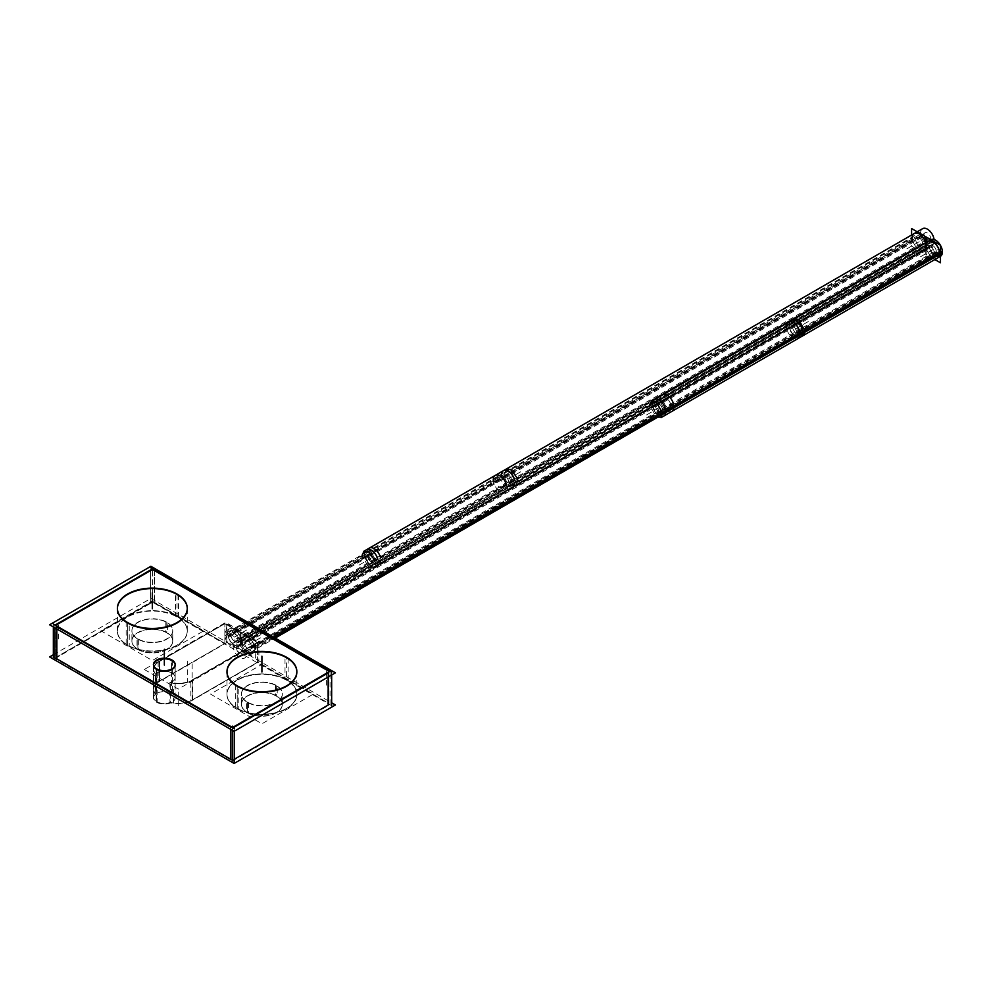 <?xml version="1.0" encoding="UTF-8"?>
<svg xmlns="http://www.w3.org/2000/svg" width="992" height="992" viewBox="0 0 992 992"><rect width="100%" height="100%" fill="white"/><g stroke="black" fill="none" stroke-linecap="round" stroke-linejoin="round"><path stroke-width="0.74" stroke-dasharray="4.96 3.72" d="M234.261 759.277A2.455 1.426 180 0 1 230.776 759.277A2.455 1.426 180 0 0 234.261 759.277L234.261 727.136L234.261 759.277M328.191 703.03A2.455 1.426 180 0 1 328.91 704.035A2.455 1.426 180 0 1 328.191 705.039A2.455 1.426 180 0 0 328.191 703.03L257.573 662.259L192.163 700.017A19.679 11.358 180 0 1 170.364 702.398A10.825 6.25 0 0 1 156.674 701.629A10.825 6.25 0 0 0 170.364 702.398L170.364 682.719A10.825 6.25 0 0 0 175.162 677.524A10.825 6.25 0 0 0 171.988 673.109A10.825 6.25 0 0 0 155.347 674.039L155.347 693.73A10.825 6.25 0 0 0 153.512 697.215A10.825 6.25 0 0 0 156.674 701.629A10.825 6.25 0 0 1 155.347 693.73A19.679 11.358 180 0 1 153.698 689.18A19.679 11.358 180 0 1 159.464 681.144L159.464 661.453L224.862 623.695L257.573 642.58L192.163 680.338A19.679 11.358 180 0 1 170.364 682.719A10.825 6.25 0 0 0 171.988 673.109A10.825 6.25 0 0 0 155.347 674.039A19.679 11.358 180 0 1 153.698 669.488A19.679 11.358 180 0 1 159.464 661.453L224.862 623.695L257.573 642.58L192.163 680.338A19.679 11.358 180 0 1 170.364 682.719L170.364 702.398A19.679 11.358 180 0 0 192.163 700.017L192.163 680.338L192.163 700.017L257.573 662.259L257.573 642.58L257.573 662.259L328.191 703.03L328.191 670.902L328.191 703.03M56.11 657.845A2.455 1.426 180 0 0 56.842 658.849A2.455 1.426 180 0 1 56.842 656.84L150.772 602.603L150.524 570.611L150.772 602.603A2.455 1.426 180 0 1 154.244 602.603L224.862 643.386L224.862 623.695L224.862 643.386L159.464 681.144L159.464 661.453A19.679 11.358 180 0 0 155.347 674.039L155.347 693.73A19.679 11.358 180 0 1 159.464 681.144L224.862 643.386L154.244 602.603A2.455 1.426 180 0 0 150.772 602.603L56.842 656.84A2.455 1.426 180 0 0 56.11 657.845L56.11 625.704A2.455 1.426 0 0 0 56.842 626.708L56.842 626.064M137.888 649.202A20.423 11.792 0 0 0 160.146 651.756A20.423 11.792 0 0 0 172.744 640.869A20.423 11.792 0 0 0 166.768 632.536A20.423 11.792 0 0 0 144.522 629.982A20.423 11.792 0 0 0 131.911 640.869A20.423 11.792 0 0 0 137.888 649.202A20.423 11.792 0 0 0 166.768 649.202A20.423 11.792 0 0 0 166.768 632.536A20.423 11.792 0 0 0 137.888 632.536A20.423 11.792 0 0 0 137.888 649.202L137.888 639.158A20.423 11.792 0 0 0 160.146 641.725A20.423 11.792 0 0 0 172.744 630.825A20.423 11.792 0 0 0 166.768 622.492A20.423 11.792 0 0 0 144.522 619.938A20.423 11.792 0 0 0 131.911 630.825A20.423 11.792 0 0 0 137.888 639.158A20.423 11.792 0 0 0 166.768 639.158A20.423 11.792 0 0 0 166.768 622.492A20.423 11.792 0 0 0 137.888 622.492A20.423 11.792 0 0 0 137.888 639.158M247.479 712.479A20.423 11.792 0 0 0 269.725 715.034A20.423 11.792 0 0 0 282.336 704.134A20.423 11.792 0 0 0 276.359 695.801A20.423 11.792 0 0 0 254.101 693.247A20.423 11.792 0 0 0 241.502 704.134A20.423 11.792 0 0 0 247.479 712.479A20.423 11.792 0 0 0 276.359 712.479A20.423 11.792 0 0 0 276.359 695.801A20.423 11.792 0 0 0 247.479 695.801A20.423 11.792 0 0 0 247.479 712.479L247.479 702.435A20.423 11.792 0 0 0 269.725 704.99A20.423 11.792 0 0 0 282.336 694.102A20.423 11.792 0 0 0 276.359 685.757A20.423 11.792 0 0 0 254.101 683.203A20.423 11.792 0 0 0 241.502 694.102A20.423 11.792 0 0 0 247.479 702.435A20.423 11.792 0 0 0 276.359 702.435A20.423 11.792 0 0 0 276.359 685.757A20.423 11.792 0 0 0 247.479 685.757A20.423 11.792 0 0 0 247.479 702.435M286.614 679.83A34.931 20.162 0 0 0 248.546 675.465A34.931 20.162 0 0 0 226.982 694.102A34.931 20.162 0 0 0 237.212 708.362A34.931 20.162 0 0 0 275.28 712.727A34.931 20.162 0 0 0 296.844 694.102A34.931 20.162 0 0 0 286.614 679.83A34.931 20.162 0 0 0 237.212 679.83A34.931 20.162 0 0 0 237.212 708.362A34.931 20.162 0 0 0 286.614 708.362A34.931 20.162 0 0 0 286.614 679.83L286.614 657.746M296.844 694.102L296.844 672.006A34.931 20.162 0 0 0 296.844 671.782M328.191 672.911L328.191 677.003L328.191 672.911A2.455 1.426 0 0 0 328.91 671.906A2.455 1.426 0 0 0 328.848 671.584M154.492 570.611L154.244 602.603L154.492 570.611M56.842 624.7L56.842 656.84L56.842 624.7A2.455 1.426 0 0 0 56.842 626.708L56.842 628.965M230.776 727.136A2.455 1.426 0 0 0 234.261 727.136A2.455 1.426 0 0 1 230.776 727.136L230.776 729.38L230.776 727.136M117.403 608.518A34.931 20.162 0 0 0 117.403 608.728L117.403 630.825A34.931 20.162 0 0 0 127.633 645.085A34.931 20.162 0 0 0 165.701 649.462A34.931 20.162 0 0 0 187.265 630.825A34.931 20.162 0 0 0 177.035 616.565A34.931 20.162 0 0 0 138.967 612.2A34.931 20.162 0 0 0 117.403 630.825M187.265 630.825L187.265 608.728A34.931 20.162 0 0 0 187.265 608.518M153.524 664.752A10.825 6.25 0 0 0 153.512 665.074L153.512 697.215M226.982 671.782A34.931 20.162 0 0 0 226.982 672.006L226.982 694.102M254.845 648.917A9.585 5.53 60 0 1 252.861 653.306A9.585 5.53 60 0 1 245.47 650.74A9.585 5.53 60 0 1 241.279 641.08A9.585 5.53 60 0 1 243.276 636.69A9.585 5.53 60 0 1 250.654 639.27A9.585 5.53 60 0 1 254.845 648.917A9.585 5.53 60 0 1 248.062 652.823A9.585 5.53 60 0 1 241.279 641.08A9.585 5.53 60 0 1 248.062 637.174A9.585 5.53 60 0 1 254.845 648.917L274.424 637.608M937.676 257.932A9.585 5.53 60 0 1 930.285 255.353A9.585 5.53 60 0 1 926.106 245.706A9.585 5.53 60 0 1 928.09 241.316M251.484 646.982A4.848 2.79 -120 0 0 249.376 642.109A4.848 2.79 -120 0 0 245.644 640.807A4.848 2.79 -120 0 0 244.64 643.027A4.848 2.79 -120 0 0 246.76 647.9A4.848 2.79 -120 0 0 250.48 649.19A4.848 2.79 -120 0 0 251.484 646.982A4.848 2.79 -120 0 0 248.062 641.043A4.848 2.79 -120 0 0 244.64 643.027A4.848 2.79 -120 0 0 248.062 648.954A4.848 2.79 -120 0 0 251.484 646.982A4.848 2.79 -120 0 0 248.062 641.043A4.848 2.79 -120 0 0 244.64 643.027A4.848 2.79 -120 0 0 248.062 648.954A4.848 2.79 -120 0 0 251.484 646.982A4.848 2.79 -120 0 0 248.062 641.043A4.848 2.79 -120 0 0 244.64 643.027A4.848 2.79 -120 0 0 248.062 648.954A4.848 2.79 -120 0 0 251.484 646.982L662.383 409.746A4.848 2.79 -120 0 0 658.948 403.818A4.848 2.79 -120 0 0 655.526 405.802A4.848 2.79 -120 0 0 658.948 411.73A4.848 2.79 -120 0 0 662.383 409.746A4.848 2.79 -120 0 0 658.948 403.818A4.848 2.79 -120 0 0 655.526 405.802L244.64 643.027L655.526 405.802A4.848 2.79 -120 0 0 658.948 411.73A4.848 2.79 -120 0 0 662.383 409.746L251.484 646.982M929.454 247.653A4.848 2.79 60 0 1 930.459 245.433A4.848 2.79 60 0 1 934.191 246.723A4.848 2.79 60 0 1 936.299 251.596A4.848 2.79 60 0 1 935.307 253.816A4.848 2.79 60 0 1 931.575 252.526A4.848 2.79 60 0 1 929.454 247.653A4.848 2.79 60 0 1 932.877 245.669A4.848 2.79 60 0 1 936.299 251.596L799.341 330.671A4.848 2.79 -120 0 0 795.919 324.744A4.848 2.79 -120 0 0 792.496 326.728A4.848 2.79 -120 0 0 795.919 332.655A4.848 2.79 -120 0 0 799.341 330.671L662.383 409.746A4.848 2.79 -120 0 0 658.948 403.818A4.848 2.79 -120 0 0 655.526 405.802A4.848 2.79 -120 0 0 658.948 411.73A4.848 2.79 -120 0 0 662.383 409.746A4.848 2.79 -120 0 0 660.263 404.872A4.848 2.79 -120 0 0 656.53 403.583A4.848 2.79 -120 0 0 655.526 405.802A4.848 2.79 -120 0 0 657.646 410.676A4.848 2.79 -120 0 0 661.379 411.965A4.848 2.79 -120 0 0 662.383 409.746L799.341 330.671A4.848 2.79 -120 0 0 795.919 324.744A4.848 2.79 -120 0 0 792.496 326.728L655.526 405.802L792.496 326.728A4.848 2.79 -120 0 0 795.919 332.655A4.848 2.79 -120 0 0 799.341 330.671A4.848 2.79 -120 0 0 795.919 324.744A4.848 2.79 -120 0 0 792.496 326.728A4.848 2.79 -120 0 0 795.919 332.655A4.848 2.79 -120 0 0 799.341 330.671A4.848 2.79 -120 0 0 797.233 325.798A4.848 2.79 -120 0 0 793.501 324.508A4.848 2.79 -120 0 0 792.496 326.728A4.848 2.79 -120 0 0 794.604 331.601A4.848 2.79 -120 0 0 798.337 332.89A4.848 2.79 -120 0 0 799.341 330.671L936.299 251.596A4.848 2.79 60 0 1 932.877 253.58A4.848 2.79 60 0 1 929.454 247.653L792.496 326.728L929.454 247.653A4.848 2.79 60 0 1 932.877 245.669A4.848 2.79 60 0 1 936.299 251.596A4.848 2.79 60 0 1 932.877 253.58A4.848 2.79 60 0 1 929.454 247.653A4.848 2.79 60 0 1 932.877 245.669A4.848 2.79 60 0 1 936.299 251.596A4.848 2.79 60 0 1 932.877 253.58A4.848 2.79 60 0 1 929.454 247.653M914.388 233.418A9.585 5.53 -120 0 0 912.404 237.807A9.585 5.53 -120 0 0 916.596 247.454A9.585 5.53 -120 0 0 923.974 250.021A9.585 5.53 -120 0 0 925.97 245.632A9.585 5.53 -120 0 0 925.573 242.78A9.585 5.53 -120 0 1 925.97 245.632L515.071 482.856A9.585 5.53 -120 0 0 514.674 480.004A9.585 5.53 -120 0 1 515.071 482.856L378.113 561.931A9.585 5.53 -120 0 0 377.716 559.079A9.585 5.53 -120 0 1 378.113 561.931L241.143 641.006A9.585 5.53 -120 0 0 236.964 631.358A9.585 5.53 -120 0 0 229.574 628.792A9.585 5.53 -120 0 0 227.59 633.181A9.585 5.53 -120 0 0 231.768 642.828A9.585 5.53 -120 0 0 239.159 645.395A9.585 5.53 -120 0 0 241.143 641.006A9.585 5.53 -120 0 0 234.372 629.263A9.585 5.53 -120 0 0 227.59 633.181A9.585 5.53 -120 0 0 234.372 644.924A9.585 5.53 -120 0 0 241.143 641.006M922.61 243.697A4.848 2.79 60 0 1 921.605 245.904A4.848 2.79 60 0 1 917.873 244.615A4.848 2.79 60 0 1 915.765 239.742A4.848 2.79 60 0 1 916.769 237.522A4.848 2.79 60 0 1 920.489 238.824A4.848 2.79 60 0 1 922.61 243.697A4.848 2.79 60 0 1 919.187 245.669A4.848 2.79 60 0 1 915.765 239.742A4.848 2.79 60 0 1 919.187 237.758A4.848 2.79 60 0 1 922.61 243.697A4.848 2.79 60 0 1 919.187 245.669A4.848 2.79 60 0 1 915.765 239.742A4.848 2.79 60 0 1 919.187 237.758A4.848 2.79 60 0 1 922.61 243.697A4.848 2.79 60 0 1 919.187 245.669A4.848 2.79 60 0 1 915.765 239.742A4.848 2.79 60 0 1 919.187 237.758A4.848 2.79 60 0 1 922.61 243.697L511.723 480.922A4.848 2.79 60 0 1 508.301 482.893A4.848 2.79 60 0 1 504.866 476.966A4.848 2.79 60 0 1 508.301 474.982A4.848 2.79 60 0 1 511.723 480.922A4.848 2.79 60 0 1 508.301 482.893A4.848 2.79 60 0 1 504.866 476.966L915.765 239.742L504.866 476.966A4.848 2.79 60 0 1 508.301 474.982A4.848 2.79 60 0 1 511.723 480.922L922.61 243.697M230.95 635.116A4.848 2.79 -120 0 0 233.058 639.989A4.848 2.79 -120 0 0 236.79 641.291A4.848 2.79 -120 0 0 237.795 639.071A4.848 2.79 -120 0 0 235.674 634.198A4.848 2.79 -120 0 0 231.942 632.896A4.848 2.79 -120 0 0 230.95 635.116A4.848 2.79 -120 0 0 234.372 641.043A4.848 2.79 -120 0 0 237.795 639.071L374.753 559.996A4.848 2.79 60 0 1 371.33 561.968A4.848 2.79 60 0 1 367.908 556.041A4.848 2.79 60 0 1 371.33 554.057A4.848 2.79 60 0 1 374.753 559.996L511.723 480.922A4.848 2.79 60 0 1 508.301 482.893A4.848 2.79 60 0 1 504.866 476.966A4.848 2.79 60 0 1 508.301 474.982A4.848 2.79 60 0 1 511.723 480.922A4.848 2.79 60 0 1 510.719 483.141A4.848 2.79 60 0 1 506.986 481.839A4.848 2.79 60 0 1 504.866 476.966A4.848 2.79 60 0 1 505.87 474.746A4.848 2.79 60 0 1 509.603 476.048A4.848 2.79 60 0 1 511.723 480.922L374.753 559.996A4.848 2.79 60 0 1 371.33 561.968A4.848 2.79 60 0 1 367.908 556.041L504.866 476.966L367.908 556.041A4.848 2.79 60 0 1 371.33 554.057A4.848 2.79 60 0 1 374.753 559.996A4.848 2.79 60 0 1 371.33 561.968A4.848 2.79 60 0 1 367.908 556.041A4.848 2.79 60 0 1 371.33 554.057A4.848 2.79 60 0 1 374.753 559.996A4.848 2.79 60 0 1 373.748 562.216A4.848 2.79 60 0 1 370.016 560.914A4.848 2.79 60 0 1 367.908 556.041A4.848 2.79 60 0 1 368.912 553.821A4.848 2.79 60 0 1 372.645 555.123A4.848 2.79 60 0 1 374.753 559.996L237.795 639.071A4.848 2.79 -120 0 0 234.372 633.144A4.848 2.79 -120 0 0 230.95 635.116L367.908 556.041L230.95 635.116A4.848 2.79 -120 0 0 234.372 641.043A4.848 2.79 -120 0 0 237.795 639.071A4.848 2.79 -120 0 0 234.372 633.144A4.848 2.79 -120 0 0 230.95 635.116A4.848 2.79 -120 0 0 234.372 641.043A4.848 2.79 -120 0 0 237.795 639.071A4.848 2.79 -120 0 0 234.372 633.144A4.848 2.79 -120 0 0 230.95 635.116M53.357 654.745L150.908 598.436L331.663 702.795M282.336 704.444A20.423 11.792 180 0 0 275.416 695.603L275.416 684.951A20.423 11.792 180 0 1 282.336 693.792A20.423 11.792 180 0 1 269.13 704.816A20.423 11.792 180 0 1 246.599 701.58L246.599 712.244A20.423 11.792 180 0 0 269.13 715.48A20.423 11.792 180 0 0 282.336 704.444L282.336 693.792M261.888 664.417L313.323 694.115L261.95 723.776L210.502 694.078L261.888 664.417M235.712 684.902L235.712 707.879A34.931 20.162 180 0 0 274.263 713.409A34.931 20.162 180 0 0 296.844 694.536A34.931 20.162 180 0 0 285.014 679.408L285.014 656.431M288.114 658.229L288.114 681.206A34.931 20.162 180 0 0 249.562 675.676A34.931 20.162 180 0 0 226.982 694.536A34.931 20.162 180 0 0 238.812 709.664L238.812 686.687M126.133 621.624L126.133 644.602A34.931 20.162 180 0 0 164.684 650.132A34.931 20.162 180 0 0 187.265 631.272A34.931 20.162 180 0 0 175.435 616.144L175.435 593.166M178.535 594.952L178.535 617.929A34.931 20.162 180 0 0 139.984 612.399A34.931 20.162 180 0 0 117.403 631.272A34.931 20.162 180 0 0 129.233 646.4L129.233 623.422M152.297 601.152L203.744 630.85L152.359 660.511L100.924 630.813L152.297 601.152M172.744 641.179A20.423 11.792 180 0 0 165.838 632.338L165.838 621.674A20.423 11.792 180 0 1 172.744 630.515A20.423 11.792 180 0 1 159.551 641.551A20.423 11.792 180 0 1 137.02 638.315L137.02 648.979A20.423 11.792 180 0 0 159.551 652.203A20.423 11.792 180 0 0 172.744 641.179L172.744 630.515M131.911 641.179A20.423 11.792 180 0 0 138.83 650.02L138.83 639.356A20.423 11.792 180 0 1 131.911 630.515A20.423 11.792 180 0 1 145.117 619.492A20.423 11.792 180 0 1 167.648 622.728L167.648 633.38A20.423 11.792 180 0 0 145.117 630.156A20.423 11.792 180 0 0 131.911 641.179L131.911 630.515M156.215 668.558L156.215 701.989A10.825 6.25 180 0 0 168.156 703.7A10.825 6.25 180 0 0 175.162 697.847A10.825 6.25 180 0 0 171.492 693.16L171.492 659.742M172.447 660.3L172.447 693.718A10.825 6.25 180 0 0 160.506 692.007A10.825 6.25 180 0 0 153.512 697.847A10.825 6.25 180 0 0 157.17 702.534L157.17 669.116M144.286 669.464L178.3 689.105L259.792 642.047L225.779 622.418L144.286 669.464M169.942 682.211L169.942 702.683A19.679 11.358 0 0 0 192.498 700.216L192.498 679.756A19.679 11.358 0 0 1 169.942 682.211M258.875 641.427L258.875 661.9L190.861 701.17L190.861 680.698L258.875 641.427M331.663 674.994L331.663 672.266M331.663 705.684L150.772 601.239L150.772 567.821M327.906 672.402L327.906 705.833A2.455 1.426 0 0 0 328.91 704.68A2.455 1.426 0 0 0 327.906 703.539L327.906 670.108M232.376 730.31L232.376 727.582M232.376 761L330.063 704.605L330.063 671.175M230.528 726.33L230.528 759.748A2.455 1.426 0 0 0 234.509 759.748L234.509 726.33M53.357 626.956L53.357 624.055M53.357 657.485L234.261 761.918M234.261 731.228L234.261 728.5M57.127 623.918L57.127 657.336A2.455 1.426 0 0 0 56.11 658.49A2.455 1.426 0 0 0 57.127 659.63L57.127 626.212M54.957 658.564L152.644 602.169L152.644 568.751M54.957 627.874L54.957 625.146M154.492 569.991L154.492 603.421A2.455 1.426 0 0 0 150.524 603.421L150.524 569.991M158.15 661.825L158.15 682.285L226.176 643.014L226.176 622.554L158.15 661.825M153.698 669.104A19.679 11.358 0 0 1 159.799 660.87L159.799 681.343A19.679 11.358 0 0 0 153.698 689.564A19.679 11.358 0 0 0 155.546 694.363L155.546 673.903A19.679 11.358 0 0 1 153.698 669.104L153.698 689.564M241.502 704.444A20.423 11.792 180 0 0 248.409 713.285L248.409 702.634A20.423 11.792 180 0 1 241.502 693.792A20.423 11.792 180 0 1 254.696 682.756A20.423 11.792 180 0 1 277.227 685.993L277.227 696.657A20.423 11.792 180 0 0 254.696 693.42A20.423 11.792 180 0 0 241.502 704.444L241.502 693.792M240.461 631.83L240.461 649.388L255.663 658.167L255.663 640.609L240.461 631.83M273.556 637.112L246.574 652.686A9.585 5.53 -120 0 1 244.64 658.043A9.585 5.53 -120 0 1 236.877 655.067A9.585 5.53 -120 0 1 233.12 644.912L660.436 398.201A9.585 5.53 -120 0 0 664.206 408.357A9.585 5.53 -120 0 0 671.968 411.333M662.383 394.729A9.585 5.53 -120 0 0 660.436 400.086L233.12 646.809A9.585 5.53 -120 0 1 235.054 641.44A9.585 5.53 -120 0 1 242.817 644.416A9.585 5.53 -120 0 1 246.574 654.571L275.193 638.054M649.487 406.422L791.926 324.173L793.86 318.816M661.007 417.657L656.22 417.186L649.487 404.525L791.926 322.288L798.659 334.949L803.446 335.42M797.977 338.582A9.585 5.53 -120 0 1 790.215 335.606A9.585 5.53 -120 0 1 786.445 325.45L928.896 243.214A9.585 5.53 -120 0 0 932.654 253.369A9.585 5.53 -120 0 0 940.416 256.345A9.585 5.53 -120 0 0 940.478 256.308M786.445 327.348L928.896 245.098A9.585 5.53 -120 0 1 930.831 239.742A9.585 5.53 -120 0 1 930.893 239.704M925.276 241.8L925.276 254.014L934.873 259.544M664.752 398.834A4.848 2.79 60 0 0 663.846 402.045L236.518 648.768A4.848 2.79 60 0 1 237.423 645.556A4.848 2.79 60 0 1 241.527 647.268A4.848 2.79 60 0 1 243.176 652.6L670.493 405.889A4.848 2.79 60 0 0 668.856 400.557A4.848 2.79 60 0 0 664.752 398.834L237.423 645.556M796.241 322.921L798.659 323.169L801.982 329.976L659.544 412.213L656.22 405.406L653.79 405.158L652.885 408.382L795.336 326.132L796.241 322.921L653.79 405.158M933.199 243.846A4.848 2.79 60 0 0 932.294 247.058L789.855 329.307A4.848 2.79 60 0 1 790.76 326.083A4.848 2.79 60 0 1 794.852 327.806A4.848 2.79 60 0 1 796.502 333.138L938.94 250.902A4.848 2.79 60 0 0 937.304 245.57A4.848 2.79 60 0 0 933.199 243.846L790.76 326.083M938.048 252.241A4.848 2.79 60 0 0 938.94 249.017L796.502 331.266A4.848 2.79 60 0 1 795.596 334.478A4.848 2.79 60 0 1 791.504 332.754A4.848 2.79 60 0 1 789.855 327.422L932.294 245.185A4.848 2.79 60 0 0 933.943 250.517A4.848 2.79 60 0 0 938.048 252.241L795.596 334.478M801.077 331.316L798.659 331.068L795.336 324.26L652.885 406.497L656.22 413.304L658.638 413.552L659.544 410.341L801.982 328.092L801.077 331.316L658.638 413.552M669.588 407.228A4.848 2.79 60 0 0 670.493 404.004L243.176 650.727A4.848 2.79 60 0 1 242.271 653.939A4.848 2.79 60 0 1 238.167 652.215A4.848 2.79 60 0 1 236.518 646.883L663.846 400.173A4.848 2.79 60 0 0 665.496 405.505A4.848 2.79 60 0 0 669.588 407.228L242.271 653.939M926.788 242.073L926.788 254.882L911.586 246.103L911.586 235.03M922.61 228.668A9.585 5.53 60 0 0 920.675 234.038L493.346 480.748M934.092 239.531A9.585 5.53 60 0 1 934.129 241.8L506.813 488.523A9.585 5.53 60 0 0 506.466 484.741M932.195 245.272A9.585 5.53 60 0 0 934.129 239.915L506.813 486.626A9.585 5.53 60 0 1 504.866 491.995A9.585 5.53 60 0 1 497.104 489.006A9.585 5.53 60 0 1 493.346 478.851L920.675 232.14A9.585 5.53 60 0 0 924.432 242.296A9.585 5.53 60 0 0 932.195 245.272L504.866 491.995M515.828 485.658L511.029 485.187L504.308 472.527L361.857 554.764L368.59 567.424L373.389 567.908L375.323 562.538L517.762 480.302L515.828 485.658L373.389 567.908M517.415 478.417L517.762 482.199L375.323 564.436L374.976 560.654M506.242 469.055L504.308 474.424L361.857 556.661M369.272 548.13A9.585 5.53 60 0 0 367.338 553.499L224.899 635.736A9.585 5.53 60 0 1 226.833 630.366A9.585 5.53 60 0 1 234.596 633.355A9.585 5.53 60 0 1 238.353 643.51L380.804 561.274A9.585 5.53 60 0 0 380.457 557.492M378.87 564.733A9.585 5.53 60 0 0 380.804 559.376L238.353 641.613A9.585 5.53 60 0 1 236.418 646.982A9.585 5.53 60 0 1 228.656 643.994A9.585 5.53 60 0 1 224.899 633.838L367.338 551.602A9.585 5.53 60 0 0 371.107 561.757A9.585 5.53 60 0 0 378.87 564.733L236.418 646.982M226.771 641.477L226.771 623.931L241.974 632.698L241.974 650.256L226.771 641.477M502.498 487.878A4.848 2.79 -120 0 1 498.393 486.167A4.848 2.79 -120 0 1 496.756 480.822L924.073 234.112A4.848 2.79 -120 0 0 925.722 239.444A4.848 2.79 -120 0 0 929.826 241.168A4.848 2.79 -120 0 0 930.732 237.956L503.403 484.666A4.848 2.79 -120 0 1 502.498 487.878L929.826 241.168M371.008 563.791L371.913 560.579L514.364 478.342L513.459 481.554L511.029 481.318L507.706 474.498L365.267 556.735L368.59 563.555L371.008 563.791L513.459 481.554M234.05 642.866A4.848 2.79 -120 0 1 229.946 641.154A4.848 2.79 -120 0 1 228.309 635.81L370.748 553.573A4.848 2.79 -120 0 0 372.397 558.905A4.848 2.79 -120 0 0 376.489 560.629A4.848 2.79 -120 0 0 377.394 557.417L234.955 639.654A4.848 2.79 -120 0 1 234.05 642.866L376.489 560.629M229.202 634.483A4.848 2.79 -120 0 1 233.306 636.194A4.848 2.79 -120 0 1 234.955 641.539L377.394 559.29A4.848 2.79 -120 0 0 375.745 553.958A4.848 2.79 -120 0 0 371.653 552.246A4.848 2.79 -120 0 0 370.748 555.458L228.309 637.695A4.848 2.79 -120 0 1 229.202 634.483L371.653 552.246M366.172 555.408L365.267 558.62L507.706 476.383L508.611 473.172L511.029 473.407L514.364 480.215L371.913 562.464L368.59 555.644L366.172 555.408L508.611 473.172M497.662 479.496A4.848 2.79 -120 0 1 501.754 481.207A4.848 2.79 -120 0 1 503.403 486.551L930.732 239.828A4.848 2.79 -120 0 0 929.082 234.496A4.848 2.79 -120 0 0 924.978 232.773A4.848 2.79 -120 0 0 924.073 235.997L496.756 482.707A4.848 2.79 -120 0 1 497.662 479.496L924.978 232.773M237.212 686.266L237.212 708.362M127.633 623.001L127.633 645.085A34.931 20.162 0 0 0 177.035 645.085A34.931 20.162 0 0 0 177.035 616.565A34.931 20.162 0 0 0 127.633 616.565A34.931 20.162 0 0 0 127.633 645.085M177.035 594.468L177.035 616.565M166.768 622.492L166.768 632.536M156.674 669.488L156.674 701.629M171.988 660.66L171.988 673.109M276.359 685.757L276.359 695.801M247.479 712.777L247.479 702.125L247.479 712.777M237.212 708.796L237.212 685.819L237.212 708.796M127.633 645.532L127.633 622.554L127.633 645.532M137.888 649.512L137.888 638.86L137.888 649.512M156.674 702.274L156.674 668.844L156.674 702.274M178.25 691.982L178.25 707.804M192.163 663.871L192.163 684.344M326.442 671.497L326.442 687.32M328.191 670.257L328.191 703.675M232.525 725.735L232.525 741.545M234.261 726.491L234.261 759.909M58.578 625.307L58.578 641.117M152.508 571.07L152.508 586.892M150.772 569.83L150.772 603.248M173.377 689.18L173.377 704.99M187.29 661.069L187.29 681.541M241.279 641.08L926.106 245.706A9.585 5.53 60 0 0 932.877 257.449A9.585 5.53 60 0 0 939.66 253.543M665.731 411.692A9.585 5.53 60 0 1 658.948 415.598A9.585 5.53 60 0 1 652.178 403.856A9.585 5.53 60 0 1 654.162 399.466M802.702 332.618A9.585 5.53 60 0 1 795.919 336.524A9.585 5.53 60 0 1 789.136 324.781A9.585 5.53 60 0 1 791.12 320.391M248.062 644.998L261.764 637.087L248.062 644.998M795.919 328.699L809.608 320.788L795.919 328.699M658.948 407.774L645.259 415.685L658.948 407.774M663.747 401.053L236.418 647.764L663.747 401.053M932.877 249.624L919.187 257.536L932.877 249.624M932.195 246.066L789.756 328.302L932.195 246.066M503.502 470.642A9.585 5.53 -120 0 0 501.518 475.032L912.404 237.807A9.585 5.53 -120 0 0 919.187 249.55A9.585 5.53 -120 0 0 925.97 245.632M501.518 475.032A9.585 5.53 -120 0 0 508.301 486.774A9.585 5.53 -120 0 0 515.071 482.856A9.585 5.53 -120 0 1 513.087 487.246A9.585 5.53 -120 0 1 505.697 484.679A9.585 5.53 -120 0 1 501.518 475.032L364.548 554.106A9.585 5.53 -120 0 0 371.33 565.849A9.585 5.53 -120 0 0 378.113 561.931A9.585 5.53 -120 0 1 376.129 566.32L923.974 250.021M366.532 549.717A9.585 5.53 -120 0 0 364.548 554.106L227.59 633.181M919.187 241.713L905.485 249.624L919.187 241.713M934.179 240.882L506.862 487.605L934.179 240.882M371.33 558.012L357.641 565.924L371.33 558.012M380.854 560.344L238.402 642.593L380.854 560.344M508.301 478.938L521.99 471.039L508.301 478.938M496.657 481.715L923.974 234.992L496.657 481.715M234.372 637.087L248.062 629.188L234.372 637.087M228.21 636.69L370.648 554.454L228.21 636.69M663.747 416.082A9.585 5.53 60 0 1 656.357 413.503A9.585 5.53 60 0 1 652.178 403.856M800.718 337.007A9.585 5.53 60 0 1 793.327 334.428A9.585 5.53 60 0 1 789.136 324.781M364.548 554.106A9.585 5.53 -120 0 0 368.739 563.754A9.585 5.53 -120 0 0 376.129 566.32L239.159 645.395M282.336 704.134L282.336 694.102M172.744 640.869L172.744 630.825M131.911 640.869L131.911 630.825M175.162 677.524L175.162 665.074M328.91 704.035L328.91 671.906M153.698 689.18L153.698 669.488M241.502 704.134L241.502 694.102M252.861 653.306L244.64 658.043M243.276 636.69L235.054 641.44M930.459 245.433L245.644 640.807M935.307 253.816L250.48 649.19M226.833 630.366L229.574 628.792M236.79 641.291L921.605 245.904M231.942 632.896L916.769 237.522M296.844 694.536L296.844 671.559M226.982 694.536L226.982 671.559M187.265 631.272L187.265 608.294M117.403 631.272L117.403 608.294M175.162 697.847L175.162 664.429M153.512 697.847L153.512 664.429M328.91 671.262L328.91 704.68M56.11 625.059L56.11 658.49"/><path stroke-width="1.49" d="M234.261 759.277L328.191 705.039L234.261 759.277M56.842 628.965L56.842 658.849L230.776 759.277L56.842 658.849L56.842 628.965L56.842 659.494M226.982 672.006A34.931 20.162 0 0 0 237.212 686.266A34.931 20.162 0 0 0 275.28 690.63A34.931 20.162 0 0 0 296.844 672.006M296.844 671.782A34.931 20.162 0 0 0 286.614 657.746A34.931 20.162 0 0 0 248.719 653.331A34.931 20.162 0 0 0 226.982 671.782M328.191 672.911L234.261 727.136L328.191 672.911A2.455 1.426 0 0 0 328.191 670.902A2.455 1.426 0 0 1 328.848 671.584M327.906 670.728L154.492 570.611L327.906 670.728M154.244 570.474A2.455 1.426 0 0 0 150.772 570.474A2.455 1.426 0 0 1 154.244 570.474M150.524 570.611L57.127 624.538L150.524 570.611M56.842 624.7A2.455 1.426 0 0 0 56.184 625.382M56.842 626.708L230.776 727.136L56.842 626.708M187.265 608.518A34.931 20.162 0 0 0 177.035 594.468A34.931 20.162 0 0 0 139.14 590.066A34.931 20.162 0 0 0 117.403 608.518M117.403 608.728A34.931 20.162 0 0 0 127.633 623.001A34.931 20.162 0 0 0 165.701 627.366A34.931 20.162 0 0 0 187.265 608.728M153.512 665.074A10.825 6.25 0 0 0 156.674 669.488A10.825 6.25 0 0 0 168.479 670.852A10.825 6.25 0 0 0 175.162 665.074A10.825 6.25 0 0 0 171.988 660.66A10.825 6.25 0 0 0 160.444 659.246A10.825 6.25 0 0 0 153.524 664.752M926.106 245.706A9.585 5.53 60 0 1 932.877 241.8A9.585 5.53 60 0 1 939.66 253.543A9.585 5.53 60 0 1 937.676 257.932L663.747 416.082A9.585 5.53 60 0 0 665.731 411.692L939.66 253.543A9.585 5.53 60 0 0 935.481 243.883A9.585 5.53 60 0 0 928.09 241.316L791.12 320.391A9.585 5.53 60 0 1 798.51 322.97A9.585 5.53 60 0 1 802.702 332.618A9.585 5.53 60 0 1 800.718 337.007M912.404 237.807A9.585 5.53 -120 0 1 918.034 233.331A9.585 5.53 -120 0 1 925.573 242.78A9.585 5.53 -120 0 0 914.388 233.418L503.502 470.642A9.585 5.53 -120 0 1 514.674 480.004A9.585 5.53 -120 0 0 507.135 470.555A9.585 5.53 -120 0 0 501.518 475.032M331.663 702.795L335.42 704.965L234.124 763.456L49.6 656.915L53.357 654.745M285.014 656.431A34.931 20.162 180 0 1 296.844 671.559A34.931 20.162 180 0 1 274.263 690.432A34.931 20.162 180 0 1 235.712 684.902M150.908 566.296L335.42 672.824L234.124 731.315L49.6 624.786L150.908 566.296M238.812 686.687A34.931 20.162 180 0 1 226.982 671.559A34.931 20.162 180 0 1 249.562 652.699A34.931 20.162 180 0 1 288.114 658.229M175.435 593.166A34.931 20.162 180 0 1 187.265 608.294A34.931 20.162 180 0 1 164.684 627.155A34.931 20.162 180 0 1 126.133 621.624M129.233 623.422A34.931 20.162 180 0 1 117.403 608.294A34.931 20.162 180 0 1 139.984 589.422A34.931 20.162 180 0 1 178.535 594.952M171.492 659.742A10.825 6.25 180 0 1 175.162 664.429A10.825 6.25 180 0 1 168.156 670.282A10.825 6.25 180 0 1 156.215 668.558M157.17 669.116A10.825 6.25 180 0 1 153.512 664.429A10.825 6.25 180 0 1 160.506 658.589A10.825 6.25 180 0 1 172.447 660.3M331.663 705.684L331.663 674.994M331.663 672.266L150.772 567.821M327.906 672.402A2.455 1.426 0 0 0 328.91 671.262A2.455 1.426 0 0 0 327.906 670.108M232.376 761L232.376 730.31M232.376 727.582L330.063 671.175M230.528 726.33A2.455 1.426 0 0 0 234.509 726.33M53.357 657.485L53.357 626.956M234.261 761.918L234.261 731.228M53.357 624.055L234.261 728.5M57.127 623.918A2.455 1.426 0 0 0 56.11 625.059A2.455 1.426 0 0 0 57.127 626.212M54.957 658.564L54.957 627.874M152.644 568.751L54.957 625.146M154.492 569.991A2.455 1.426 0 0 0 150.524 569.991M273.556 637.112L673.903 405.964A9.585 5.53 -120 0 1 671.968 411.333L663.747 416.082M275.193 638.054L673.903 407.861A9.585 5.53 -120 0 0 670.146 397.705A9.585 5.53 -120 0 0 662.383 394.729L654.162 399.466A9.585 5.53 60 0 1 661.552 402.045A9.585 5.53 60 0 1 665.731 411.692L274.424 637.608M649.487 406.422L651.422 401.053L656.22 401.524L662.941 414.185L805.392 331.948L798.659 319.288L793.86 318.816L651.422 401.053M662.941 412.3L805.392 330.051L803.446 335.42L661.007 417.657L662.941 412.3M940.416 256.345L797.977 338.582A9.585 5.53 -120 0 0 799.912 333.225L942.35 250.976A9.585 5.53 -120 0 1 940.478 256.308M786.445 327.348A9.585 5.53 -120 0 1 788.38 321.978A9.585 5.53 -120 0 1 796.142 324.954A9.585 5.53 -120 0 1 799.912 335.11L942.35 252.873A9.585 5.53 -120 0 0 940.478 245.396M940.342 245.16A9.585 5.53 -120 0 0 930.893 239.704M934.873 259.544L940.478 262.793L940.478 245.235L925.276 236.456L925.276 241.8M911.586 235.03L911.586 228.544L926.788 237.324L926.788 242.073M493.346 480.748A9.585 5.53 60 0 1 495.281 475.379L922.61 228.668A9.585 5.53 60 0 1 929.467 230.702A9.585 5.53 60 0 1 934.092 239.531M495.281 475.379A9.585 5.53 60 0 1 506.466 484.741M517.415 478.417L511.029 469.526L506.242 469.055L363.804 551.292L361.857 556.661M374.976 560.654L368.59 551.775L363.804 551.292M364.548 554.106A9.585 5.53 -120 0 1 370.177 549.63A9.585 5.53 -120 0 1 377.716 559.079A9.585 5.53 -120 0 0 366.532 549.717L369.272 548.13A9.585 5.53 60 0 1 380.457 557.492M237.212 686.266A34.931 20.162 0 0 0 286.614 686.266A34.931 20.162 0 0 0 286.614 657.746A34.931 20.162 0 0 0 237.212 657.746A34.931 20.162 0 0 0 237.212 686.266M127.633 623.001A34.931 20.162 0 0 0 177.035 623.001A34.931 20.162 0 0 0 177.035 594.468A34.931 20.162 0 0 0 127.633 594.468A34.931 20.162 0 0 0 127.633 623.001M156.674 669.488A10.825 6.25 0 0 0 171.988 669.488A10.825 6.25 0 0 0 171.988 660.66A10.825 6.25 0 0 0 156.674 660.66A10.825 6.25 0 0 0 156.674 669.488M328.191 677.003L328.191 705.039L328.191 677.003M230.776 729.38L230.776 759.277L230.776 729.38M261.913 672.006L261.913 656.183L261.913 672.006M152.334 608.728L152.334 592.918L152.334 608.728M164.337 665.074L164.337 649.264L164.337 665.074M652.178 403.856A9.585 5.53 60 0 1 658.948 399.95A9.585 5.53 60 0 1 665.731 411.692M789.136 324.781A9.585 5.53 60 0 1 795.919 320.875A9.585 5.53 60 0 1 802.702 332.618M799.961 334.192L942.4 251.956L799.961 334.192M791.12 320.391L654.162 399.466M366.532 549.717L503.502 470.642M788.38 321.978L930.831 239.742"/></g></svg>

